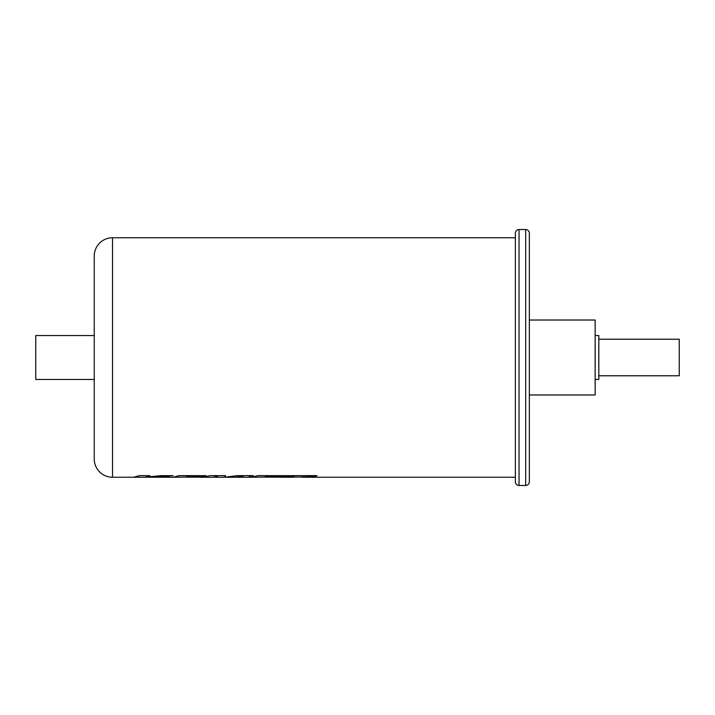 <?xml version="1.0" encoding="UTF-8"?>
<svg xmlns="http://www.w3.org/2000/svg" width="715" height="715" viewBox="0 0 715 715"><rect width="100%" height="100%" fill="white"/><g stroke="black" fill="none" stroke-linecap="round" stroke-linejoin="round"><path stroke-width="1.07" d="M317.004 475.672L285.205 475.672L317.004 475.636L314.966 476.628L289.933 477.245M264.496 477.102L251.349 477.245M253.396 475.636L237.237 475.636L253.396 475.672L247.765 477.28L237.532 477.245M242.903 476.208L238.39 477.245L242.903 476.244L234.6 477.28L226.038 477.245M225.591 475.636L209.897 475.636L225.591 475.672L224.537 477.28L216.475 477.245M227.504 477.245L237.237 475.636L224.698 477.245M217.512 476.235L216.636 477.245L217.512 476.27L213.043 477.28L203.409 477.245M185.65 477.102L172.494 477.245M204.258 477.245L209.897 475.636L204.258 477.28L200.468 477.245M158.346 477.245L132.918 477.245M94.246 458.959L94.246 256.042A18.277 18.277 0 0 1 112.532 237.755L112.532 477.245A18.277 18.277 0 0 1 94.246 458.959M515.381 233.188L515.381 481.812L515.381 233.188A3.655 3.655 0 0 1 519.036 229.533L525.686 229.533A3.655 3.655 0 0 1 529.341 233.188L529.341 481.812A3.655 3.655 0 0 1 525.686 485.467L525.686 229.533M515.381 481.812A3.655 3.655 0 0 0 519.036 485.467L525.686 485.467M515.381 237.755L112.532 237.755M201.255 477.137L185.435 477.137L187.437 476.619L204.231 476.619L206.215 475.672L178.991 475.636L173.343 477.245L155.977 477.245L173.182 475.672L161.054 475.636L145.386 477.218L149.891 475.672L139.398 475.636L133.768 477.245L112.532 477.245M173.182 475.672L161.054 475.672L145.386 477.182M157.121 477.245L155.977 477.209M252.198 477.28L257.838 475.672L285.205 475.672L257.838 475.636L252.198 477.245L248.614 477.245M515.381 477.245L302.132 477.245M294.374 476.592L290.782 477.245L279.306 477.245M238.39 477.245L236.173 477.245M216.636 477.245L213.892 477.245M94.246 379.442L35.75 379.442L35.75 335.558L94.246 335.558M598.812 339.223L679.25 339.223L679.25 375.777L598.812 375.777M595.157 335.558L598.812 335.558L598.812 379.442L595.157 379.442M529.341 320.025L595.157 320.025L595.157 394.975L529.341 394.975M149.891 475.672L139.398 475.672L133.768 477.28M206.215 475.672L178.991 475.672L173.343 477.28M280.101 477.137L264.282 477.137L266.284 476.619L294.374 476.628L290.782 477.28M519.036 229.533L519.036 485.467"/></g></svg>
